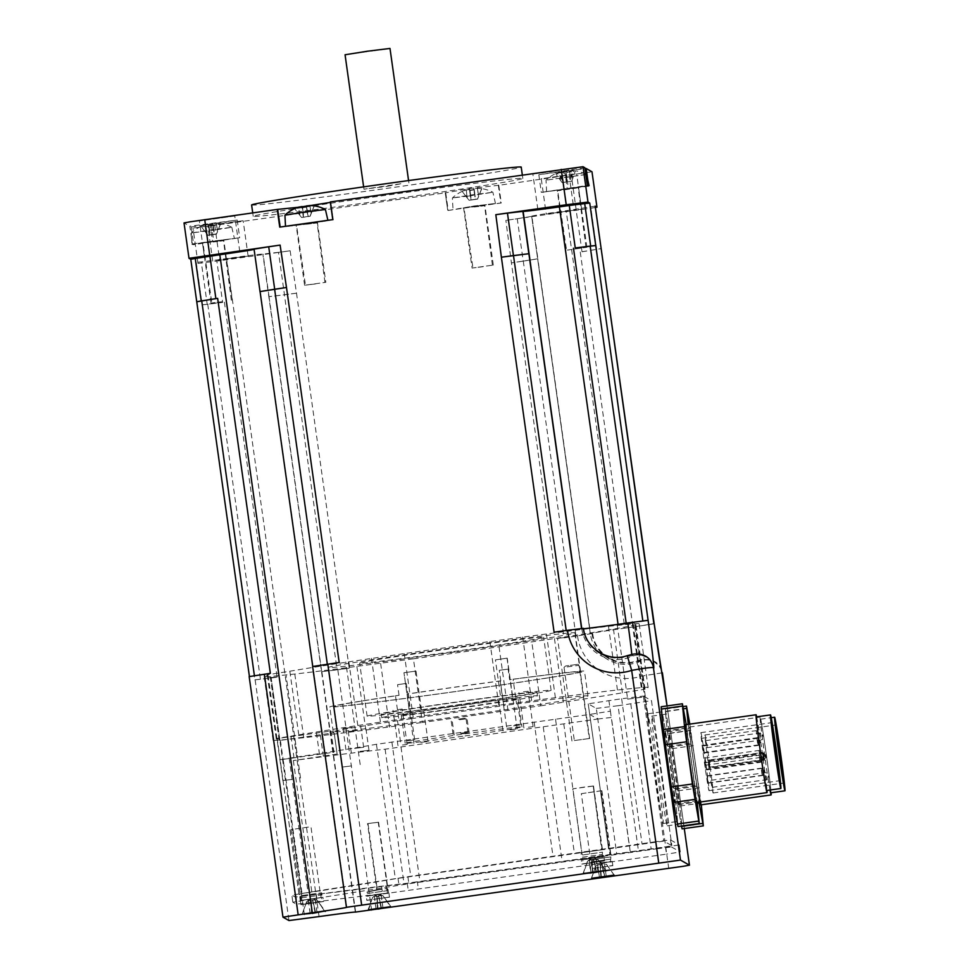 <?xml version="1.0" encoding="UTF-8"?>
<svg xmlns="http://www.w3.org/2000/svg" width="969" height="969" viewBox="0 0 969 969"><rect width="100%" height="100%" fill="white"/><g stroke="black" fill="none" stroke-linecap="round" stroke-linejoin="round"><path stroke-width="0.73" stroke-dasharray="4.84 3.63" d="M368.038 823.904L377.341 890.051C363.835 892.752 363.678 892.655 376.856 889.748L367.554 823.589L378.588 822.233L367.554 823.589M376.856 889.748L387.527 888.44L377.341 890.051C363.835 892.752 363.678 892.655 376.856 889.748M377.874 898.638L389.49 897.197L377.874 898.638M367.966 910.339L372.629 897.403L374.325 896.18L378.867 896.604L381.641 908.583M377.123 896.846L377.995 908.68L381.544 908.183M378.867 896.604L378.637 895.622L383.179 895.901L391.137 907.008M391.222 907.057L383.13 895.925L381.132 895.199L378.467 895.526L381.059 908.256M372.629 897.403L377.462 893.818L383.191 895.901L390.519 906.754M378.6 896.446L376.856 896.7L377.462 908.765L376.82 895.756L374.288 896.155L372.593 897.379L367.881 910.291M368.559 909.843L372.593 897.379M376.856 896.7L377.498 908.752M656.994 848.771L671.493 846.979L670.5 839.905L655.989 841.686L656.994 848.771L408.882 883.74L321.151 897.597L320.158 890.523L315.773 891.214L316.124 893.697L300.366 895.744L321.587 892.764L316.124 893.697L316.778 898.299L292.832 902.212L296.344 904.21L381.435 893.793L366.246 896.119L366.839 900.383L389.332 897.088L366.96 900.237L368.05 895.998L387.115 893.321L368.05 895.998L367.687 893.43L386.752 890.753L367.699 893.442L366.754 892.074L367.299 895.962L377.983 894.653L666.49 854.149L665.497 847.076L417.397 882.044L418.39 889.118M366.246 896.119L388.884 892.933L381.435 893.793L382.598 893.648L381.604 886.574L386.195 886.005L387.2 893.079M382.598 893.648L367.299 895.962M301.759 897.766L320.812 895.09L301.759 897.766M322.943 897.258L300.305 900.443L322.943 897.258L323.549 901.533L300.899 904.719L323.549 901.533L301.02 904.561L323.392 901.412L321.175 897.645L302.11 900.322L321.175 897.645L321.587 892.764L322.241 897.367L301.008 900.346L316.778 898.299M300.305 900.443L300.899 904.707L302.11 900.322L300.366 895.744L291.063 829.597L310.952 826.702L320.254 892.861M301.698 895.647L292.396 829.5L291.063 829.597L301.008 900.346M302.025 914.663L306.688 901.727L308.384 900.516L312.926 900.928L315.7 912.919M311.182 901.17L312.054 913.004L315.603 912.507M306.688 901.727L311.521 898.142L317.251 900.225L325.281 911.393M324.482 911.03L317.251 900.225L324.579 911.078M317.154 900.225L312.527 899.85L312.66 900.782L310.916 901.025L311.521 913.089L310.879 900.08L306.652 901.703L301.94 914.615M315.119 912.58L312.66 900.782M312.926 900.928L312.696 899.947L317.19 900.249M310.916 901.025L311.558 913.089M315.773 891.214L291.839 895.138L295.351 897.124L381.604 886.574M386.195 886.005L417.397 882.044M665.497 847.076L679.293 844.883L680.286 851.969L666.49 854.149M670.5 839.905L679.281 844.883L680.286 851.969M655.989 841.686L407.888 876.654L320.158 890.523M590.278 857.347L609.84 854.452L600.889 790.777L601.567 790.74L581.327 793.672L590.278 857.347L609.84 854.452M601.676 849.825L580.952 852.684L581.727 852.49L572.776 788.814L584.634 787.034L593.222 786.016L601.676 849.825L602.452 849.643L581.727 852.49M608.605 848.88L663.777 841.092L671.868 845.683L665.848 846.797L404.012 883.643A214.379 3.743 172 0 0 312.236 894.981L302.364 896.095L298.985 894.181L308.069 892.619A214.379 3.743 -8 0 0 395.34 878.726L608.605 848.88L589.709 714.444L597.788 719.022L616.672 853.459M581.23 859.854L603.881 856.669L581.23 859.854L581.836 864.118L604.474 860.932L581.836 864.118L604.329 860.811L581.957 863.973L583.047 859.733L602.1 857.056L583.047 859.733L582.684 857.165L601.749 854.488L582.684 857.177L581.291 855.155L602.524 852.163L581.303 855.155L580.952 852.672M603.881 856.669L604.474 860.932L602.1 857.056L602.524 852.175L593.222 786.016M582.963 874.074L587.626 861.138L589.322 859.915L593.852 860.339L596.638 872.318M592.12 860.581L592.992 872.415L596.541 871.918M593.852 860.339L593.622 859.358L598.176 859.636L606.219 870.792M597.946 871.894L596.117 858.934L598.091 859.624L605.516 870.489M587.626 861.138L592.459 857.553L598.176 859.636L605.419 870.441M596.117 858.934L591.853 860.424L592.459 872.5M596.044 871.991L593.597 860.181M582.878 874.026L587.529 861.126L583.471 873.529M591.853 860.424L591.817 859.479L587.577 861.114M191.184 226.988L237.211 220.036L189.839 226.225L192.334 243.922L193.17 244.394L234.389 238.471L212.623 241.148L192.831 244.2L191.935 244.43L193.667 244.672L191.184 226.988L193.001 228.018L214.755 225.329L445.728 192.77L448.211 210.467L495.462 203.454L473.708 206.131L457.211 209.062L501.276 202.981L498.781 185.297L591.986 171.804M209.885 232.584L208.747 224.529A34.993 0.799 -98 0 1 208.989 225.535L209.898 235.067L208.02 235.297L201.152 226.504A34.993 34.969 119.6 0 1 205.125 224.978L206.252 233.032M208.747 224.529L205.125 224.978M216.366 229.81L231.797 227.279L211.06 229.847L191.329 232.972L216.366 229.81M208.989 225.535A34.072 29.203 169.8 0 1 213.228 224.929A34.993 0.799 82 0 0 212.998 223.936L214.149 232.124L212.986 223.924L216.438 223.391A34.993 34.969 119.6 0 1 220.678 223.742A34.072 0.969 112 0 0 220.641 223.645A34.072 0.969 112 0 0 220.569 223.682A34.993 34.969 -60.4 0 0 216.329 223.33L217.468 231.385L216.511 234.098L214.73 234.377L214.149 232.124M206.143 232.972L205.016 224.917A34.993 34.969 -60.4 0 0 201.043 226.443L207.899 235.225L214.512 234.256L212.708 223.778L216.329 223.33M212.708 223.778A34.993 0.799 82 0 0 212.732 224.651A34.072 29.797 174.3 0 0 208.492 225.256A34.993 0.799 -98 0 1 208.468 224.372L209.679 234.946M205.016 224.917L208.468 224.372L209.619 232.56M208.492 225.256L209.595 232.427M220.678 223.742L216.511 234.098M214.512 234.256L216.39 234.026M213.834 231.833L212.732 224.651M220.569 223.682L217.468 231.385M214.73 234.377L209.898 235.067M213.228 224.929L214.125 231.991M192.334 243.922L239.694 237.72L193.667 244.672M470.958 197.567L469.832 189.524A34.993 0.799 -98 0 1 470.062 190.518L470.97 200.05L469.093 200.28L462.225 191.487A34.993 34.969 119.6 0 1 466.198 189.972L467.337 198.015M469.832 189.524L466.198 189.972M468.851 196.004L492.882 192.262L472.133 194.83L452.414 197.955L468.851 196.004M470.062 190.518A34.072 29.203 169.8 0 1 474.301 189.912A34.993 0.799 82 0 0 474.071 188.919L475.222 197.107L474.071 188.907L477.523 188.374A34.993 34.969 119.6 0 1 481.75 188.737A34.072 0.969 112 0 0 481.714 188.64A34.072 0.969 112 0 0 481.654 188.676A34.993 34.969 -60.4 0 0 477.414 188.313L478.541 196.368L477.584 199.081L475.803 199.36L475.222 197.107M467.228 197.955L466.089 189.912A34.993 34.969 -60.4 0 0 462.116 191.426L468.972 200.208L475.597 199.239L473.78 188.761L477.414 188.313M473.78 188.761A34.993 0.799 82 0 0 473.817 189.633A34.072 29.797 174.3 0 0 469.565 190.239A34.993 0.799 -98 0 1 469.541 189.355L470.752 199.929M466.089 189.912L469.541 189.343L470.692 197.543M469.565 190.239L470.668 197.41M481.75 188.737L477.584 199.081M475.597 199.239L477.463 199.008M474.919 196.816L473.817 189.633M481.654 188.676L478.541 196.368M475.803 199.36L470.97 200.05M474.301 189.912L475.198 196.973M448.211 210.467L473.865 206.022L501.276 202.981M290.143 250.777L296.514 293.183L269.019 296.671L284.474 294.794L278.515 252.34L290.143 250.777L219.733 260.709L197.979 263.398L196.198 262.393L201.261 261.884L207.221 304.339L222.64 302.425L216.681 259.983L201.261 261.884M595.39 207.536L505.866 220.375L517.252 218.691L523.212 261.145L537.88 258.808L531.908 216.353L517.252 218.691M251.613 204.98A136.132 2.374 172 0 0 389.804 187.962A136.132 2.374 172 0 0 521.225 167.092M386.982 186.363L402.268 183.529L363.956 189.197L386.982 186.363M391.403 199.287A136.132 2.374 172 0 0 522.812 178.417A136.132 2.374 172 0 0 387.685 195.011A136.132 2.374 172 0 0 253.212 216.305A136.132 2.374 172 0 0 391.403 199.287M234.764 215.99L199.384 220.968L234.764 215.99M550.998 171.731L563.037 169.502L532.865 173.972L550.998 171.731M229.992 258.36L217.964 260.588L248.125 256.131L229.992 258.36M225.026 222.991L213.132 225.196L243.158 220.75L225.026 222.991M546.225 214.101L581.606 209.122L546.225 214.101L541.247 178.72L576.628 173.754L541.259 178.732M588.668 186.181L541.296 192.371L587.323 185.418M584.84 167.734L538.812 174.686L584.973 168.654M587.856 180.416L588.607 185.806M298.077 207.293L302.34 206.712M306.301 206.155L310.528 205.549M498.781 185.297L471.382 188.325L445.728 192.77M189.003 258.311L184.037 222.931L189.839 226.225M332.779 219.624L307.125 224.081L279.726 227.109M278.515 252.34L262.841 254.096A35.732 0.618 172 0 0 226.589 258.578L216.681 259.983M222.64 302.425L202.158 304.835L196.198 262.393M269.055 296.696L263.096 254.241M595.184 206.167L566.138 210.721A35.732 0.618 172 0 0 531.654 216.196A35.732 0.618 172 0 0 531.666 216.208L531.908 216.353M523.272 261.121L575.974 636.112L590.533 633.774L537.831 258.784L511.414 262.89L505.866 220.375M582.018 251.783L601.155 248.621L580.249 252.025L582.018 251.783L576.046 209.328M207.221 304.339L202.17 304.847M523.212 261.145L511.826 262.829M296.102 293.232L284.474 294.794M345.061 54.761L389.998 48.45M627.646 699.17L644.579 696.723L648.394 723.879A55.378 1.26 82 0 0 656.57 785.35A55.378 1.26 82 0 0 663.159 823.48A55.378 1.26 82 0 0 657.939 777.55A55.378 1.26 82 0 0 647.704 713.802A55.378 1.26 82 0 0 647.97 719.761L644.748 696.82L627.646 699.17L617.205 624.872L634.138 622.437M270.351 673.334L254.399 675.647M642.835 620.875L618.052 624.327M581.557 628.469L566.187 630.48M583.447 628.336L582.938 628.481A35.732 0.618 172 0 0 581.775 628.796L581.582 628.699M590.533 633.774L590.327 633.653A35.732 0.618 172 0 0 591.962 633.605L564.115 637.881L511.414 262.89M580.249 252.025L632.951 627.016L648.879 624.508L596.177 249.517M654.184 623.794L634.671 626.798A35.732 0.618 172 0 0 624.811 628.166L632.951 627.016M224.408 302.183L277.11 677.174L271.102 678.021L304.908 918.576M269.019 296.671L321.72 671.662L337.103 669.785L284.401 294.794M327.316 664.153L312.769 666.587M327.328 664.237L339.186 662.481M207.729 304.266L260.431 679.257L277.11 677.174M260.431 679.257L254.859 679.826L202.158 304.835M249.166 676.604L254.423 675.853M554.086 632.188L566.199 630.577M653.845 623.6L648.879 624.508M642.871 621.105L648.443 620.523M296.514 293.183L349.215 668.162L337.103 669.785M575.974 636.112L564.115 637.881M413.436 658.811A189.367 3.307 172 0 0 499.047 646.747L554.45 638.523A189.367 3.307 172 0 0 613.462 629.135L635.24 625.066A189.367 3.307 172 0 0 639.177 623.818A189.367 3.307 172 0 0 633.084 623.842L608.484 626.313A189.367 3.307 172 0 0 546.431 633.98L489.866 641.539A189.367 3.307 172 0 0 404.255 653.603L348.852 661.827A189.367 3.307 172 0 0 289.84 671.226L267.238 674.824L268.062 675.296A189.367 3.307 172 0 0 264.125 676.532A189.367 3.307 172 0 0 270.218 676.507L294.806 674.036A189.367 3.307 172 0 0 356.871 666.369L413.436 658.811L422.387 722.486A189.367 3.307 172 0 0 507.998 710.422L540.787 705.807L531.836 642.12M454.752 651.943A124.698 2.18 -8 0 1 328.164 667.532A124.698 2.18 -8 0 1 402.244 655.105A124.698 2.18 -8 0 1 575.138 632.818A124.698 2.18 -8 0 1 454.752 651.943M453.964 651.495A92.903 1.623 172 0 0 505.031 644.01A92.903 1.623 172 0 0 543.645 637.251A92.903 1.623 172 0 0 451.421 648.576A92.903 1.623 172 0 0 359.656 663.111A92.903 1.623 172 0 0 453.964 651.495M577.512 635.991A49.431 49.407 -60.4 0 0 641.708 676.096L662.396 672.801A15.722 15.528 -179.9 0 0 640.376 660.834L636.548 661.452A34.327 34.315 119.6 0 1 591.962 633.605M634.671 626.798A34.327 0.775 82 0 0 640.315 661.27L640.315 661.27A34.327 0.775 82 0 0 640.376 660.834M668.743 868.454L641.708 676.096L636.548 661.452M627.209 655.674L627.512 656.328L631.546 655.831A34.327 0.775 82 0 0 631.776 656.425L631.776 656.425A34.327 0.775 82 0 0 631.764 654.463M582.938 628.481A34.327 34.315 -60.4 0 0 627.512 656.328M653.07 665.897A15.722 15.431 -14.7 0 0 631.546 655.831M581.739 628.445L581.788 628.808A35.732 0.618 172 0 0 581.788 628.808A35.732 35.732 0 0 0 631.776 656.425C636.609 654.402 641.321 654.62 645.923 657.079C649.254 658.399 652.27 663.244 653.082 665.921M540.787 705.807L563.401 702.198A189.367 3.307 172 0 0 622.401 692.811L645.015 689.213L644.191 688.741A189.367 3.307 172 0 0 648.128 687.505A189.367 3.307 172 0 0 642.035 687.518L617.435 689.989A189.367 3.307 172 0 0 555.382 697.656L498.817 705.214A189.367 3.307 172 0 0 413.206 717.29L357.803 725.502A189.367 3.307 172 0 0 298.791 734.902L276.189 738.499L277.013 738.972A189.367 3.307 172 0 0 273.076 740.207A189.367 3.307 172 0 0 279.169 740.195L303.757 737.724A189.367 3.307 172 0 0 365.822 730.057L422.387 722.486M516.562 703.954A128.623 2.241 -8 0 1 587.977 695.948A128.623 2.241 -8 0 1 460.917 716.079A128.623 2.241 -8 0 1 333.227 731.752A128.623 2.241 -8 0 1 398.962 720.536L395.485 695.766A128.623 2.241 172 0 0 329.751 706.995A128.623 2.241 172 0 0 457.429 691.309A128.623 2.241 172 0 0 584.489 671.19A128.623 2.241 172 0 0 513.073 679.196L516.562 703.954L517.785 703.712L503.783 705.65L500.295 680.892A128.623 2.241 172 0 0 407.973 693.901L411.45 718.671A128.623 2.241 -8 0 1 503.783 705.65M411.45 718.671L398.962 720.536M357.379 730.456L348.307 731.571L357.379 730.456M352.038 727.428L342.978 728.543L352.038 727.428M330.962 730.989L333.942 752.223L280.174 759.793L277.182 738.572L330.962 730.989L334.16 732.806L280.392 740.389L277.195 738.572L298.985 894.181M644.579 696.723L643.392 696.057L621.638 698.746L588.207 703.821L596.298 708.412L597.788 719.022L385.117 749.207A214.379 3.743 -8 0 0 293.341 760.556L337.151 754.039L333.942 752.223M507.017 658.157L495.425 659.913L500.9 698.831L498.55 699.061L512.48 697.074L507.017 658.157A92.903 1.623 -8 0 1 495.425 659.913M509.924 729.814L517.18 728.918L509.924 729.814M416.028 671.105L403.952 672.716L409.572 711.585L423.574 709.635L421.491 710.023L416.028 671.105A92.903 1.623 -8 0 1 404.097 672.668M420.8 742.375L428.044 741.479L420.8 742.375M354.581 748.395L363.654 747.281L354.581 748.395M397.496 709.623L402.208 709.042L397.496 709.623M402.462 745.004L407.174 744.422L402.462 745.004M523.417 691.878L528.129 691.297L523.417 691.878M528.384 727.247L533.095 726.665L528.384 727.247M359.911 751.423L368.983 750.309L359.911 751.423M458.337 719.083L465.956 718.15L458.337 719.083M460.323 733.23L467.942 732.298L460.323 733.23M459.476 719.725L467.094 718.792L459.476 719.725M461.462 733.884L469.081 732.939L461.462 733.884M508.144 669.107L499.289 670.294A124.698 2.18 -8 0 1 508.144 669.107L509.633 679.729L513.073 679.196M406.217 683.411L397.556 684.695A124.698 2.18 -8 0 1 406.217 683.411L407.973 693.901M465.047 735.919A58.952 1.03 172 0 0 521.964 726.871A58.952 1.03 172 0 0 463.436 734.066A58.952 1.03 172 0 0 405.199 743.284A58.952 1.03 172 0 0 465.047 735.919M461.074 707.612A58.952 1.03 172 0 0 517.991 698.576A58.952 1.03 172 0 0 459.463 705.759A58.952 1.03 172 0 0 401.227 714.989A58.952 1.03 172 0 0 461.074 707.612M512.48 697.074A92.903 1.623 172 0 0 551.107 690.316A92.903 1.623 172 0 0 458.882 701.641A92.903 1.623 172 0 0 367.118 716.176A92.903 1.623 172 0 0 409.572 711.585M421.491 710.023A92.903 1.623 172 0 0 500.9 698.831M461.062 704.354A78.61 1.369 -8 0 1 381.265 714.177A78.61 1.369 -8 0 1 458.918 701.883A78.61 1.369 -8 0 1 536.947 692.302A78.61 1.369 -8 0 1 461.062 704.354M461.559 707.891A78.61 1.369 172 0 0 537.444 695.839A78.61 1.369 172 0 0 459.415 705.42A78.61 1.369 172 0 0 381.762 717.714A78.61 1.369 172 0 0 461.559 707.891M500.295 680.892L500.779 680.904A124.698 2.18 172 0 0 407.707 694.022M389.586 727.113L380.635 663.438M365.822 730.057L356.871 666.369M303.757 737.724L294.806 674.036M279.993 740.655L271.041 676.98M279.169 740.195L270.218 676.507M277.013 738.972L268.062 675.296M276.189 738.499L267.238 674.824M298.791 734.902L289.84 671.226M357.803 725.502L348.852 661.827M380.405 721.905L371.466 658.23M413.206 717.29L404.255 653.603M498.817 705.214L489.866 641.539M531.606 700.599L522.654 636.924M555.382 697.656L546.431 633.98M617.435 689.989L608.484 626.313M641.212 687.057L632.26 623.37M642.035 687.518L633.084 623.842M644.191 688.741L635.24 625.066M645.015 689.213L636.064 625.526M622.401 692.811L613.462 629.135M563.401 702.198L554.45 638.523M507.998 710.422L499.047 646.747M592.725 786.138L572.776 788.814M581.327 793.672L600.889 790.777M596.298 708.412L618.052 705.723L638.438 850.77M298.973 894.169L280.077 759.744L289.174 758.194A214.379 3.743 172 0 0 376.444 744.289L589.709 714.444L608.593 848.868M618.052 705.723L651.483 700.648L671.856 845.683L651.483 700.648L644.748 696.82M513.522 725.829L520.777 724.933L513.522 725.829M407.404 740.788L414.659 739.892L407.404 740.788M292.832 902.212L291.839 895.138L292.832 902.212M671.493 846.979L680.286 851.957M321.72 671.662L337.818 669.773L371.636 910.339M349.215 668.162L337.818 669.773M661.161 706.764L662.917 715.909A55.378 1.26 -98 0 1 664.407 724.243L669.797 759.296A55.378 1.26 -98 0 1 672.086 775.551L676.471 810.036A55.378 1.26 -98 0 1 677.258 817.969L677.997 826.533M681.473 826.048L680.335 819.713A55.378 1.26 -98 0 1 678.845 811.38L673.455 776.326A55.378 1.26 -98 0 1 671.166 760.071L666.781 725.587A55.378 1.26 -98 0 1 665.994 717.654L665.243 709.09L666.999 718.235A55.378 1.26 -98 0 1 668.501 726.556L673.891 761.61A55.378 1.26 -98 0 1 675.054 769.749A55.378 1.26 -98 0 1 676.18 777.877L680.565 812.361A55.378 1.26 -98 0 1 681.352 820.283L682.091 828.858M321.151 897.597L322.241 897.367M660.906 771.748A55.378 1.26 82 0 0 651.798 716.127A55.378 1.26 82 0 0 658.278 771.142A55.378 1.26 82 0 0 667.253 825.806A55.378 1.26 82 0 0 660.906 771.748M254.859 679.826L271.102 678.021M395.485 695.766L399.046 695.306A124.698 2.18 172 0 0 333.639 706.449A124.698 2.18 172 0 0 457.416 691.248A124.698 2.18 172 0 0 580.601 671.735A124.698 2.18 172 0 0 509.633 679.729M500.779 680.904L499.289 670.294M399.046 695.306L397.556 684.695M676.18 777.877A55.378 1.26 -98 0 1 680.565 812.361L681.352 820.283A55.378 1.26 -98 0 1 681.401 823.807A55.378 1.26 -98 0 1 680.335 819.713L678.845 811.38A55.378 1.26 -98 0 1 673.455 776.326L671.166 760.071A55.378 1.26 -98 0 1 666.781 725.587L665.994 717.654A55.378 1.26 -98 0 1 665.945 714.129A55.378 1.26 -98 0 1 666.999 718.235L668.501 726.556A55.378 1.26 -98 0 1 673.891 761.61L676.18 777.877M647.97 719.761L648.818 721.433L648.394 723.879M661.9 715.34A55.378 1.26 -98 0 1 661.851 711.815A55.378 1.26 -98 0 1 662.917 715.909L664.407 724.243A55.378 1.26 -98 0 1 669.797 759.296L672.086 775.551A55.378 1.26 -98 0 1 676.471 810.036L677.258 817.969A55.378 1.26 -98 0 1 677.307 821.494A55.378 1.26 -98 0 1 676.241 817.388M674.751 809.067A55.378 1.26 -98 0 1 669.361 774.013M667.072 757.746A55.378 1.26 -98 0 1 662.687 723.262M600.61 862.834L612.226 861.393L600.61 862.834M601.216 867.098L612.82 865.668L601.216 867.098M769.992 790.026A39.305 0.896 -98 0 1 763.39 746.3A39.305 0.896 -98 0 1 760.156 717.096A39.305 0.896 -98 0 1 766.612 756.559A39.305 0.896 -98 0 1 771.106 792.763M699.642 802.102A39.305 0.896 -98 0 1 692.98 758.666A39.305 0.896 -98 0 1 689.407 727.065A39.305 0.896 -98 0 1 695.875 766.54A39.305 0.896 -98 0 1 700.381 804.9M770.101 790.014A37.161 0.848 -98 0 1 763.802 748.892A37.161 0.848 -98 0 1 760.447 719.216A37.161 0.848 -98 0 1 766.564 756.535A37.161 0.848 -98 0 1 770.827 792.799M709.768 764.396A29.3 0.666 82 0 0 704.947 734.974A29.3 0.666 82 0 0 708.387 764.081A29.3 0.666 82 0 0 713.136 792.993A29.3 0.666 82 0 0 709.768 764.396M711.743 783.751L712.324 787.337L711.743 783.751M708.048 760.168L709.042 767.242L708.048 760.168L762.518 752.489L763.511 759.563L762.518 752.489L764.941 754.318L765.34 757.14L764.941 754.318M710.035 767.811L709.042 760.726L710.035 767.811L764.517 760.132L763.511 753.058L764.505 760.132M709.538 767.521L708.545 760.447L709.538 767.521L764.008 759.841L763.015 752.768L764.008 759.841L765.837 757.419L765.437 754.597L765.837 757.419M706.353 744.228L705.759 740.643L706.353 744.228M762.882 736.222L762.651 734.781L762.882 736.222M760.822 736.549L760.229 732.964L760.822 736.549M768.381 775.806L768.623 777.235L768.381 775.806M766.213 776.072L766.794 779.657L766.213 776.072M766.334 757.71L765.934 754.875L766.334 757.71L764.517 760.132M701.326 804.767L689.819 724.109M688.184 724.34L698.952 802.199M672.777 768.465A35.732 0.812 82 0 0 678.663 804.355A35.732 0.812 82 0 0 674.472 768.853A35.732 0.812 82 0 0 668.683 733.594A35.732 0.812 82 0 0 672.777 768.465M694.01 765.474A35.732 0.812 -98 0 1 689.904 730.602A35.732 0.812 -98 0 1 695.694 765.873A35.732 0.812 -98 0 1 699.884 801.363A35.732 0.812 -98 0 1 694.01 765.474M756.644 716.854A39.305 0.896 -98 0 1 762.518 754.245A39.305 0.896 -98 0 1 767.012 790.45M685.313 724.739A39.305 0.896 -98 0 1 691.781 764.214A39.305 0.896 -98 0 1 696.287 802.574M756.353 716.89A37.161 0.848 -98 0 1 762.47 754.209A37.161 0.848 -98 0 1 766.733 790.486M705.674 762.082A29.3 0.666 82 0 0 700.866 732.649A29.3 0.666 82 0 0 704.293 761.755A29.3 0.666 82 0 0 709.042 790.68A29.3 0.666 82 0 0 705.674 762.082M706.522 769.786L705.553 762.809L706.522 769.786M706.946 777.816L707.745 782.928L706.946 777.816M702.489 746.36L703.324 752.634L702.489 746.36M704.584 762.337L705.577 769.338L704.584 762.337M707.806 781.123L707.176 776.096L707.806 781.123M704.051 752.332L703.106 745.997L704.051 752.332M705.396 764.468L704.451 758.133L705.396 764.468M702.259 741.903L701.665 738.317L702.259 741.903M758.8 733.896L758.557 732.467L758.8 733.896M756.728 734.223L756.135 730.638L756.728 734.223M762.833 759.744L762.446 756.959L762.833 759.744M760.992 762.106L760.023 755.13L760.992 762.106M763.717 770.779L764.032 772.826L763.717 770.779M761.416 770.137L762.215 775.248L761.416 770.137M759.284 740.025L759.623 742.533L759.284 740.025M756.959 738.681L757.794 744.955L756.959 738.681M761.477 756.438L761.876 759.236L761.477 756.438L759.054 754.585L760.059 761.658L759.054 754.585L704.584 762.264M764.323 772.257L764.069 770.246L764.323 772.257M762.276 773.444L761.646 768.417L762.276 773.444M760.374 742.678L759.999 740.146L760.374 742.678M758.521 744.652L757.576 738.317L758.521 744.652M761.586 753.712L761.343 752.271L761.586 753.712M759.514 754.039L758.921 750.454L759.514 754.039M697.232 802.441L686.234 724.618M668.695 766.152A35.732 0.812 82 0 0 674.569 802.029A35.732 0.812 82 0 0 670.378 766.54A35.732 0.812 82 0 0 664.589 731.268A35.732 0.812 82 0 0 668.695 766.152M689.916 763.16A35.732 0.812 -98 0 1 685.81 728.276A35.732 0.812 -98 0 1 691.6 763.548A35.732 0.812 -98 0 1 695.79 799.037A35.732 0.812 -98 0 1 689.916 763.16M587.832 185.709L546.601 191.62L588.159 185.891M585.797 174.481L546.007 180.161L586.487 174.481M562.02 182.523L555.746 173.693A34.072 11.555 -130.5 0 1 557.454 173.524L563.97 182.329L562.02 182.523L571.746 181.179L563.97 182.329M560.494 180.246L559.367 172.191A34.993 32.038 -95.7 0 0 555.746 173.693M567.374 181.688L563.534 172.385A34.072 27.326 -152.4 0 0 559.646 172.966L562.953 182.354L561.451 171.658L562.311 179.919M566.187 179.338L565.06 171.283A34.993 14.05 81.6 0 0 563.534 172.385M571.746 181.179L575.332 170.871A34.072 12.149 113.9 0 0 573.612 171.041L569.784 181.373M557.454 173.524A34.993 32.038 84.3 0 1 561.087 172.022L562.214 180.077M571.419 171.598A34.993 14.05 81.6 0 0 569.627 170.823L570.765 178.877L571.419 171.598A34.072 26.72 137.9 0 0 567.543 172.179L566.38 182.002M572.57 178.538L571.444 170.483L569.3 170.653L570.765 178.877M571.444 170.483A34.993 32.038 84.3 0 1 572.061 170.52A34.993 32.038 84.3 0 1 575.332 170.871M566.877 179.459L565.751 171.404A34.993 14.05 -98.4 0 1 567.543 172.179M565.751 171.404L561.087 172.022M573.612 171.041A34.993 32.038 -95.7 0 0 569.724 170.665L570.85 178.708M565.06 171.283L569.724 170.665M559.646 172.966A34.993 14.05 -98.4 0 1 561.172 171.864L559.367 172.191M546.601 191.62L546.007 180.161A35.054 35.054 0 0 1 560.591 171.804L561.451 171.658M299.627 224.299L285.528 226.637L306.81 224.021L327.982 220.678L312.878 222.434M284.922 215.179L325.402 209.486M306.337 206.857L308.118 216.462L310.104 216.305L303.491 217.262L302.582 207.729A34.072 29.203 169.8 0 1 306.822 207.136L307.718 214.197M308.324 216.584L307.742 214.331M301.492 217.431L294.637 208.638L301.492 217.431L308.118 216.462M303.273 217.141L302.086 207.451M306.822 207.136A34.993 0.799 82 0 0 306.592 206.143L310.044 205.585A34.993 34.969 119.6 0 1 314.271 205.949A34.072 0.969 112 0 0 314.235 205.852M303.491 217.262L301.613 217.492M314.162 205.888L309.983 216.232M310.104 216.305L314.271 205.949M294.746 208.698A34.993 34.969 119.6 0 1 298.718 207.184L299.857 215.239M302.34 206.736L298.718 207.184M589.576 864.578L590.182 868.854L612.662 865.547L590.291 868.696L591.393 864.457L610.446 861.78L591.393 864.469L591.029 861.901L610.082 859.224L591.029 861.901L589.636 859.878L610.87 856.899L589.636 859.891L589.285 857.408M612.226 861.393L612.82 865.668L610.446 861.78L610.87 856.899L601.567 790.74M600.804 877.224L600.199 865.16L601.931 864.917L604.39 876.727M614.394 875.479L606.424 864.36L601.797 863.985L601.931 864.917M606.424 864.36L614.564 875.528M604.971 877.054L601.967 864.082L606.473 864.384M602.197 865.063L600.465 865.305L601.337 877.151L604.874 876.642M591.308 878.81L595.971 865.862L597.655 864.651L600.332 864.324L600.465 865.305M595.971 865.862L591.211 878.75M600.199 865.16L600.15 864.215L595.923 865.838M577.96 664.31L578.99 665.315L564.043 667.35L565.593 666.006L577.96 664.31L565.593 666.006M564.043 667.35L574.338 740.558L589.285 738.511L578.99 665.315M566.599 637.287L557.538 638.401L566.599 637.287M574.338 740.558L589.285 738.511M351.553 765.91L342.493 767.024L351.553 765.91M337.139 663.317L328.067 664.431L337.139 663.317M277.473 676.846L268.413 677.961L277.473 676.846M291.899 779.439L282.827 780.554L291.899 779.439M567.386 250.099L586.015 247.41L567.386 250.099M568.1 188.798L557.223 190.13L568.1 188.798M576.022 248.633L586.899 247.289L576.022 248.633M482.937 266.717L472.957 267.941L482.937 266.717M463.63 207.935L484.851 204.943L463.618 207.935L472.073 268.074L493.306 265.082L472.073 268.074M315.458 283.929L305.477 285.165L315.458 283.929M317.372 222.155L296.139 225.147L317.372 222.155L325.826 282.306L304.593 285.286L325.826 282.306M221.853 301.734L211.884 302.958L221.853 301.734M212.889 241.305L202.545 242.94L212.901 241.305M221.877 301.747L211 303.079L221.877 301.747M390.434 906.705L391.064 907.02M377.45 908.365L380.999 907.868M382.949 908.159L381.132 895.199M381.423 908.353L378.467 895.526M381.568 908.341L378.637 895.622L381.568 908.341M383.034 908.147L381.168 895.223M376.142 909.116L374.325 896.18M377.668 908.728L376.989 895.853M376.057 909.128L374.288 896.155M311.509 912.701L315.046 912.192M317.008 912.495L315.191 899.523M315.482 912.677L312.527 899.85M315.628 912.665L312.696 899.947L315.628 912.665M317.093 912.483L315.228 899.547M310.201 913.452L308.384 900.516M311.727 913.064L311.049 900.177M310.116 913.464L308.348 900.492M295.727 894.411L296.732 901.485M592.447 872.1L595.983 871.603M596.419 872.088L593.452 859.261M596.565 872.076L593.622 859.358L596.565 872.076M598.03 871.882L596.165 858.946M591.138 872.851L589.322 859.915M592.665 872.463L591.986 859.588M591.054 872.863L589.273 859.891M592.495 872.488L591.817 859.491L592.495 872.488M217.577 231.446L216.438 223.391M478.65 196.428L477.523 188.374M197.979 263.398L193.001 228.018M214.755 225.329L219.733 260.709M576.264 210.455L571.298 175.074M564.685 170.58L567.168 188.265M566.017 171.331L568.5 189.016M498.284 185.006L500.767 202.703M447.702 210.164L445.219 192.48L447.714 210.176M211.339 224.142L213.822 241.826M210.007 223.391L212.49 241.075M330.804 202.23L333.288 219.915L330.804 202.242M319.055 916.589L226.589 258.578M355.32 912.108L262.841 254.096M260.273 291.705L346.781 907.263L260.286 291.717M661.621 670.766C660.81 668.101 657.781 663.232 654.463 661.924C649.86 659.465 645.136 659.247 640.315 661.27A35.732 35.732 0 0 1 590.315 633.641L531.666 216.208L590.327 633.653A35.732 0.618 -8 0 1 590.315 633.641A35.732 0.618 -8 0 1 624.811 628.166L566.138 210.721M596.674 249.445L590.715 206.991M684.284 828.543L667.06 705.941L684.296 828.543M280.392 740.389L283.384 761.61M294.903 738.596L297.883 759.817M290.991 736.379L293.97 757.601M320.364 735.011L323.343 756.232M334.16 732.806L337.139 754.039L334.16 732.818M316.451 732.782L319.431 754.015M608.907 700.539L610.397 711.149L589.697 714.432L588.219 703.833M597.788 719.022L611.378 717.46L630.274 851.884M555.54 719.204L574.435 853.628M610.397 711.149L629.293 845.586M621.638 698.746L642.023 843.781M643.392 696.057L663.777 841.092M630.783 703.93L651.168 848.977M563.776 723.879L582.672 858.304M543.27 727.089L562.153 861.514M401.021 747.135L419.916 881.572M385.117 749.207L404.012 883.643M293.341 760.556L312.236 894.981M391.876 741.951L410.771 876.376M376.444 744.289L395.34 878.726M534.125 721.905L553.008 856.33M407.888 876.654L408.882 883.74M397.993 878.132L398.986 885.206M295.351 897.124L296.344 904.21M299.748 896.688L300.741 903.762M407.283 883.401L408.276 890.475M321.865 671.747L355.671 912.301M283.469 761.658L302.364 896.095M255.15 679.996L288.956 920.55M289.174 758.194L308.069 892.619M677.997 790.837L699.218 787.845M672.074 748.649L693.295 745.658M669.7 733.206L690.921 730.214M665.812 711.585L687.033 708.593M665.364 711.331L683.399 708.799M667.411 731.91L688.632 728.918M679.935 806.038L701.156 803.047M681.982 826.605L703.203 823.614M677.646 804.742L698.867 801.751M675.272 789.299L696.493 786.307M669.349 747.099L690.57 744.107M673.903 788.524L695.136 785.532M667.98 746.324L689.201 743.332M665.606 730.88L686.827 727.889M661.718 709.272L682.939 706.28M675.841 803.713L697.062 800.721M677.888 824.292L699.109 821.3M303.479 214.791L302.437 207.39M299.748 215.179L298.609 207.124M309.935 205.525L311.061 213.58M307.439 214.028L306.301 205.973M311.17 213.64L310.044 205.585M604.91 876.8L601.967 864.082L604.91 876.8M599.484 877.587L597.655 864.651L599.387 877.599M606.279 876.63L604.462 863.658L606.376 876.618M600.841 877.224L600.15 864.215L600.841 877.224M600.998 877.199L600.332 864.324M604.753 876.812L601.797 863.985M600.78 876.836L604.329 876.339M576.834 188.022L558.205 190.711L576.834 188.022M577.379 187.223L558.289 190.057L577.379 187.223M474.095 207.003L484.064 205.779L474.095 207.003M306.616 224.227L316.584 222.991L306.616 224.227M213.01 242.02L222.991 240.797L213.01 242.02M388.884 892.933L389.49 897.197L387.115 893.321L387.527 888.44L378.237 822.281M378.588 822.233L388.533 892.982M306.592 901.727L302.037 914.591M231.797 227.279A35.054 35.054 0 0 0 220.641 223.645M201.043 226.407A35.054 35.054 0 0 0 191.329 232.972L191.935 244.43M231.809 227.291L234.389 238.471M495.462 203.454L492.882 192.274A35.054 35.054 0 0 0 481.714 188.64M462.116 191.402A35.054 35.054 0 0 0 452.414 197.955L453.007 209.425M522.812 178.417L522.315 174.88M253.212 216.305L252.727 212.877M239.743 251.371L234.777 215.99M204.362 256.349L199.384 220.968M573.224 204.374L568.246 168.994M537.831 209.34L532.865 173.972M248.125 256.131L243.158 220.75M212.744 261.097L207.778 225.729M581.606 209.122L576.628 173.754M538.812 174.686L541.296 192.371M237.211 220.036L239.694 237.72M408.882 182.887L408.567 180.561M363.956 189.197L363.629 186.872M592.689 633.581C594.857 653.675 617.447 667.786 636.451 660.919L643.15 659.283L652.004 660.059L660.143 666.599L661.124 668.416M517.18 728.918L507.235 658.157M503.032 730.905L498.55 699.061M428.044 741.479L423.574 709.635M413.896 743.465L403.952 672.716M363.654 747.281L360.662 726.06M345.957 749.764L342.978 728.543M407.174 744.422L402.208 709.042M397.98 745.706L393.014 710.338M533.095 726.665L528.129 691.297M523.902 727.961L518.924 692.593M368.983 750.309L366.003 729.076M351.299 752.792L348.307 731.571M467.942 732.298L465.956 718.15M453.08 734.381L451.094 720.233M469.081 732.939L467.094 718.792M454.219 735.035L452.232 720.875M401.227 714.989L405.199 743.284M517.991 698.576L521.964 726.871M537.444 695.839L536.947 692.302M381.762 717.714L381.265 714.177M273.076 740.207L264.125 676.532M648.128 687.505L639.177 623.818M593.5 785.956L602.452 849.643M601.882 790.716L610.833 854.392M588.207 703.821L589.697 714.432M587.977 695.948L584.489 671.19M333.227 731.752L329.751 706.995M520.777 724.933L517.785 703.712M506.617 726.932L500.149 680.941M414.659 739.892L408.191 693.901M400.512 741.879L397.52 720.657M667.253 825.806L681.401 823.807M651.798 716.127L665.945 714.129M648.818 721.433L634.889 622.389M663.159 823.48L677.307 821.494M647.704 713.802L661.851 711.815M551.107 690.316L543.645 637.251M367.118 716.176L359.656 663.111M580.601 671.735L575.138 632.818M333.639 706.449L328.164 667.532M689.407 727.065L760.156 717.096M760.447 719.216L771.227 717.69M713.136 792.993L783.873 783.025M704.947 734.974L775.697 725.006M706.752 747.717L761.222 740.037L763.051 737.615M705.759 740.643L760.229 732.964L762.651 734.781M712.324 787.337L766.794 779.657L768.623 777.235M711.331 780.263L765.801 772.584L768.223 774.401M709.042 767.242L763.511 759.563L765.34 757.14M709.042 760.726L763.511 753.058L765.934 754.875M708.545 760.447L763.015 752.768L765.437 754.597M678.663 804.355L699.884 801.363M668.683 733.594L689.904 730.602M665.243 709.09L683 706.583M709.042 790.68L779.779 780.711M700.866 732.649L771.603 722.68M702.67 745.391L757.14 737.712L758.957 735.289M701.665 738.317L756.135 730.638L758.557 732.467M706.558 769.883L761.028 762.215M705.553 762.809L760.023 755.13M762.446 756.959L760.035 755.13M762.845 759.793L761.028 762.203M707.745 782.928L762.215 775.248L764.032 772.826M706.74 775.854L761.21 768.175L763.633 770.004M703.324 752.634L757.794 744.955L759.623 742.533M702.331 745.561L756.801 737.881L759.224 739.698M705.577 769.338L760.059 761.658L761.876 759.236M708.169 783.17L762.639 775.503L764.468 773.08M707.176 776.096L761.646 768.417L764.069 770.246M704.1 753.07L758.57 745.391L760.399 742.969M703.106 745.997L757.576 738.317L759.999 740.146M705.444 765.207L759.926 757.528L761.743 755.105M704.451 758.133L758.921 750.454L761.343 752.271M674.569 802.029L695.79 799.037M664.589 731.268L685.81 728.276M585.736 174.093A35.054 35.054 0 0 0 572.061 170.52M614.467 875.479L606.521 864.36L600.804 862.277L595.874 865.862L591.308 878.738M589.649 738.511L575.223 635.918M571.952 740.994L557.538 638.401M360.177 764.541L345.763 661.948M342.493 767.024L328.067 664.431M300.523 778.071L286.097 675.478M282.827 780.554L268.413 677.961M586.015 247.41L578.105 187.223L557.575 190.118L566.562 250.147M586.899 247.289L578.445 187.15M565.666 250.268L557.223 190.13M492.422 265.215L484.5 205.028L463.981 207.911L472.957 267.941M493.306 265.082L484.851 204.943M324.942 282.427L317.02 222.24L296.502 225.123L305.477 285.165M304.593 285.286L296.139 225.147M231.337 300.22L223.427 240.033L202.896 242.928L211.884 302.958M232.221 300.099L223.778 239.961M211 303.079L202.545 242.94"/><path stroke-width="1.45" d="M377.995 908.68L376.142 909.116M368.559 909.843L376.154 909.188M368.474 909.794L390.434 906.705M390.519 906.754L378.055 909.092M312.054 913.004L310.201 913.452M302.619 914.179L310.213 913.513M302.534 914.13L324.676 911.042M324.579 911.078L312.103 913.428M324.482 911.03L325.281 911.393M592.992 872.415L591.138 872.851M583.556 873.578L591.151 872.924M583.471 873.529L605.613 870.441M605.516 870.489L593.04 872.827M605.419 870.441L606.219 870.792M201.225 300.935L196.743 301.759L249.421 676.507L196.755 301.771L217.65 298.343L201.225 300.935L195.253 258.481L190.772 259.304L196.743 301.759L190.772 259.304L189.003 258.299L280.102 245.096L268.716 246.78L274.687 289.234L260.019 291.572L254.06 249.118L268.716 246.78M588.607 185.806L587.323 185.418L584.84 167.734L583.023 166.704L330.296 201.94L332.779 219.624L279.726 227.109L277.231 209.425L190.045 221.816L184.025 222.931L189.003 258.299M595.184 206.155L601.143 248.621L595.184 206.167L596.965 207.172L595.39 207.536M591.986 171.779L596.952 207.16L591.986 171.779L586.172 168.485L587.856 180.416M495.825 214.682L501.385 257.197L528.88 253.708L513.425 255.586L507.453 213.132L495.825 214.682L566.235 204.762L587.989 202.073L589.758 203.078L584.707 203.587L590.678 246.041L575.247 247.943L569.288 205.489L584.707 203.587M522.315 174.88L521.225 167.092A136.132 2.374 172 0 0 386.086 183.686A136.132 2.374 172 0 0 251.613 204.98L252.727 212.877M239.743 251.371L204.362 256.349L239.743 251.371M555.976 207.112L568.004 204.883L537.831 209.34L555.976 207.112M584.973 168.654L586.172 168.485M277.231 209.425L298.077 207.293M302.34 206.712L306.301 206.155M310.528 205.549L330.356 202.388M195.253 258.481L219.818 254.75A35.732 0.618 172 0 0 254.096 249.372M260.019 291.572L286.485 287.49L280.102 245.096M215.881 298.597L209.922 256.143M507.453 213.132L523.127 211.375A35.732 0.618 172 0 0 559.379 206.894L569.288 205.489M575.247 247.943L595.741 245.532L589.758 203.078M528.844 253.684L522.872 211.23M590.678 246.041L595.729 245.532L648.104 620.342A49.431 1.126 -98 0 1 653.433 667.714A15.722 15.431 -14.7 0 0 653.082 665.921A15.722 15.431 -14.7 0 0 653.07 665.897C650.902 659.174 646.371 655.226 639.479 654.051C632.902 653.833 634.707 653.76 627.209 655.674L631.679 670.403A49.431 49.407 119.6 0 1 567.483 630.298L583.447 628.336C585.603 648.431 608.205 662.542 627.209 655.674M274.687 289.234L286.073 287.539M501.797 257.136L513.425 255.586M408.567 180.561L389.998 48.45L367.469 51.212L345.061 54.761L363.629 186.872M634.138 622.437L617.205 624.872M260.067 291.596L312.745 666.442M217.65 298.343L270.351 673.334L249.166 676.604L282.972 917.146L312.297 912.75A35.732 0.618 172 0 0 346.793 907.275A35.732 0.618 172 0 0 346.781 907.263L680.468 860.072L689.443 865.172L683.424 866.274L355.32 912.108A35.732 0.618 172 0 0 319.055 916.589L288.956 920.55L282.972 917.159L249.166 676.592M573.478 248.197L626.18 623.164M528.88 253.708L581.557 628.469M661.124 668.416L667.06 705.941L662.396 672.789A49.431 1.126 -98 0 1 654.184 623.782L601.143 248.609L653.845 623.588M680.468 860.072L653.433 667.714C651.786 667.156 644.53 668.053 631.679 670.403L658.714 862.761M631.764 654.463A34.327 0.775 82 0 0 627.839 622.922L648.104 620.342M559.379 206.894L618.052 624.327A35.732 0.618 172 0 0 627.839 622.922M567.483 630.298L554.086 632.188L501.385 257.197M286.485 287.49L339.186 662.481L312.612 666.502L346.417 907.045L312.612 666.49M699.23 823.541L677.997 826.533L676.241 817.388A55.378 1.26 -98 0 1 674.751 809.067L669.361 774.013A55.378 1.26 -98 0 1 667.072 757.746L662.687 723.262A55.378 1.26 -98 0 1 661.9 715.34L661.161 706.764L682.382 703.773L684.538 726.593L692.399 783.982L699.23 823.541L697.232 802.441M698.952 802.199L703.312 825.867L682.091 828.858L681.473 826.048M771.106 792.763A39.305 0.896 -98 0 1 771.118 794.931A39.305 0.896 -98 0 1 769.992 790.026M771.118 794.931L700.381 804.9A39.305 0.896 -98 0 1 699.642 802.102M784.975 790.813A37.161 0.848 -98 0 1 778.955 754.136A37.161 0.848 -98 0 1 774.594 717.217A37.161 0.848 -98 0 1 780.711 754.536A37.161 0.848 -98 0 1 784.975 790.813L770.827 792.799A37.161 0.848 -98 0 1 770.101 790.014M780.517 754.427A29.3 0.666 -98 0 1 783.873 783.025A29.3 0.666 -98 0 1 779.124 754.112A29.3 0.666 -98 0 1 775.697 725.006A29.3 0.666 -98 0 1 780.517 754.427M689.819 724.109L686.476 706.098L688.184 724.34M703.312 825.867L701.326 804.767M767.012 790.45A39.305 0.896 -98 0 1 767.024 792.606A39.305 0.896 -98 0 1 760.665 753.809A39.305 0.896 -98 0 1 756.062 714.771A39.305 0.896 -98 0 1 756.644 716.854M767.024 792.606L696.287 802.574A39.305 0.896 -98 0 1 689.916 763.79A39.305 0.896 -98 0 1 685.313 724.739L756.062 714.771M780.881 788.487L766.733 790.486A37.161 0.848 -98 0 1 760.713 753.809A37.161 0.848 -98 0 1 756.353 716.89L770.5 714.904A37.161 0.848 -98 0 1 776.617 752.223A37.161 0.848 -98 0 1 780.881 788.487A37.161 0.848 -98 0 1 774.861 751.811A37.161 0.848 -98 0 1 770.5 714.904M776.423 752.114A29.3 0.666 -98 0 1 779.779 780.711A29.3 0.666 -98 0 1 775.03 751.787A29.3 0.666 -98 0 1 771.603 722.68A29.3 0.666 -98 0 1 776.423 752.114M686.234 724.618L682.382 703.773M662.687 723.262L661.9 715.34M676.241 817.388L674.751 809.067M669.361 774.013L667.072 757.746M588.159 185.891L589.067 185.66L586.487 174.481L585.797 174.481M589.067 185.66L587.832 185.709M312.878 222.434L299.627 224.299M327.91 220.314L325.402 209.486L304.654 212.041L284.934 215.166L285.504 226.286M302.437 207.39L302.34 206.736A34.993 0.799 -98 0 1 302.498 207.378M325.402 209.486A35.054 35.054 0 0 0 314.235 205.852A34.072 0.969 112 0 0 314.162 205.888A34.993 34.969 -60.4 0 0 309.935 205.525L306.301 205.973A34.993 0.799 82 0 0 306.337 206.857A34.072 29.797 174.3 0 0 302.086 207.451A34.993 0.799 -98 0 1 302.062 206.579L298.609 207.124A34.993 34.969 -60.4 0 0 294.637 208.638L294.637 208.614A35.054 35.054 0 0 0 284.934 215.166M302.062 206.567L302.183 207.439L302.34 206.736M591.902 878.314L606.376 876.618M613.765 875.164L591.805 878.265M613.849 875.213L606.376 876.679M381.059 908.256L377.462 908.765M315.119 912.58L311.521 913.089M596.044 871.991L592.459 872.5M209.692 255.017L204.725 219.636M587.989 202.073L583.023 166.704M561.269 169.381L566.235 204.762M277.74 209.704L280.174 227.049M312.297 912.75L219.818 254.75M581.739 628.445L523.127 211.375M254.399 675.647L201.722 300.862M590.169 246.114L642.835 620.875M566.187 630.48L513.497 255.586M618.052 624.327A35.732 0.618 -8 0 1 581.788 628.808M274.627 289.247L327.316 664.153M689.431 865.16L684.284 828.543L689.443 865.172M327.788 664.08L361.594 904.646M264.343 674.182L298.149 914.748M683.399 708.799L686.585 708.339M681.534 826.351L702.755 823.359M661.27 709.017L682.503 706.026M663.317 729.584L684.538 726.593M677.44 824.038L698.661 821.046M673.552 802.417L694.773 799.425M671.178 786.973L692.399 783.982M665.255 744.786L686.476 741.794M614.564 875.528L613.958 875.177M661.464 670.257L654.184 623.794M771.227 717.69L774.594 717.217M683 706.583L686.476 706.098M586.475 174.468A35.054 35.054 0 0 0 585.736 174.093M600.804 877.224L604.39 876.727"/></g></svg>
